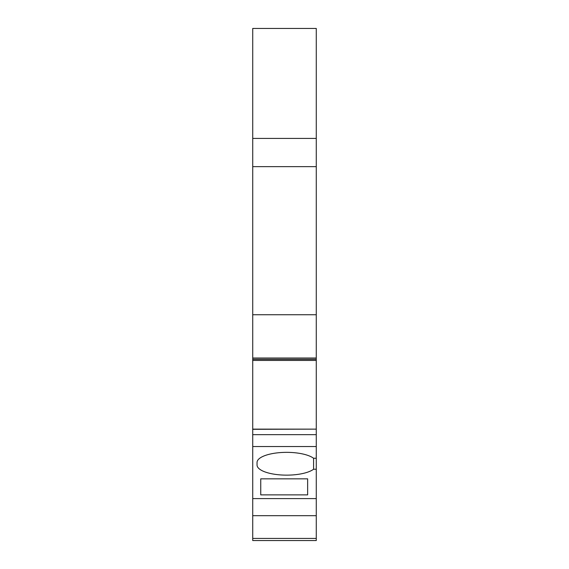 <?xml version="1.0" encoding="UTF-8"?>
<svg xmlns="http://www.w3.org/2000/svg" width="569" height="569" viewBox="0 0 569 569"><rect width="100%" height="100%" fill="white"/><g stroke="black" fill="none" stroke-linecap="round" stroke-linejoin="round"><path stroke-width="0.85" d="M316.272 360.419L252.728 360.419L252.728 429.14L316.272 429.14L316.272 358.022L252.728 358.022L252.728 28.45L316.272 28.45L316.272 138.423L252.728 138.423M252.728 166.653L316.272 166.653L316.272 138.423M316.272 358.022L316.272 166.653M252.728 314.735L316.272 314.735M316.272 429.14L252.728 429.311L252.728 434.652L316.272 434.652L316.272 458.258L313.583 458.258A29.616 10.128 180 0 0 280.346 452.583A29.616 10.128 180 0 0 257.046 462.483L257.046 465.015L257.046 462.483M252.728 538.423L252.728 540.55L316.272 540.55L316.272 538.423L252.728 538.423L252.728 434.652M252.728 446.537L316.272 446.537M252.728 515.678L316.272 515.678L316.272 498.593L252.728 498.593M316.272 429.311L316.272 434.652M257.046 465.015A29.616 10.128 0 0 0 280.346 474.909A29.616 10.128 0 0 0 313.583 469.233L316.272 469.233L316.272 458.258M316.272 469.233L316.272 498.593M316.272 538.423L316.272 515.678M252.728 360.419L252.728 358.022M252.728 359.281L316.272 359.281M260.744 494.874L260.744 478.835L260.744 494.874L307.637 494.874L307.637 478.835L260.744 478.835M307.637 478.835L307.637 494.874M313.583 469.233L313.583 458.258"/></g></svg>
